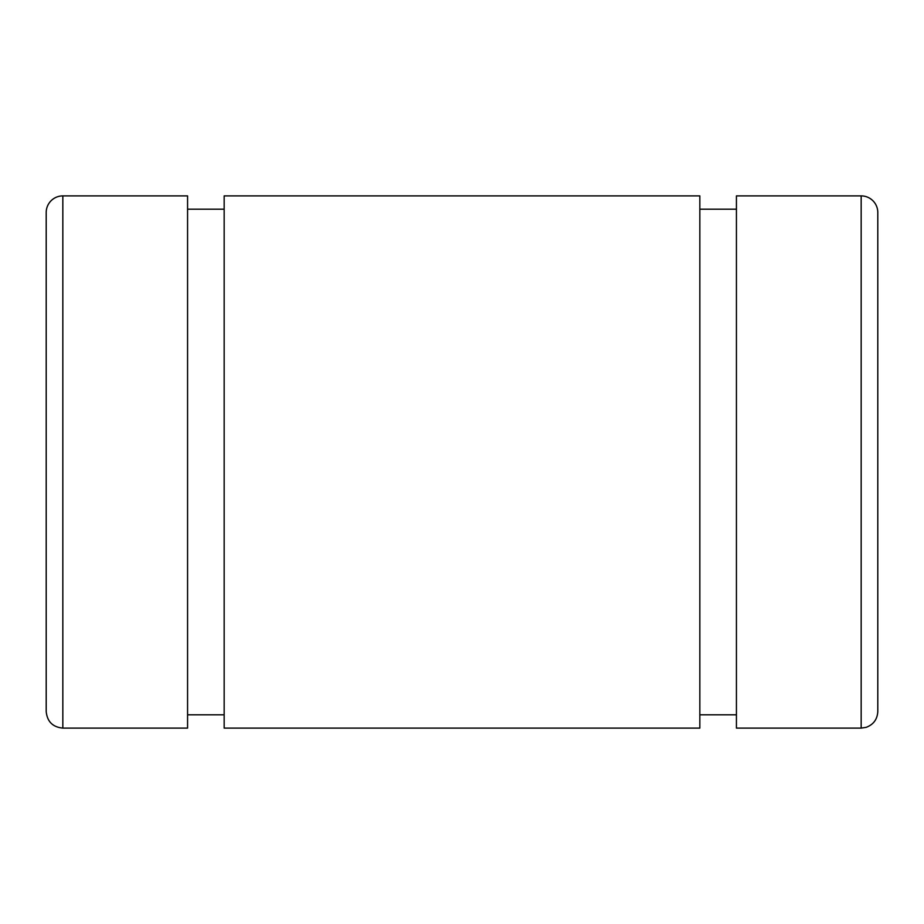 <?xml version="1.0" encoding="UTF-8"?>
<svg xmlns="http://www.w3.org/2000/svg" width="924" height="924" viewBox="0 0 924 924"><rect width="100%" height="100%" fill="white"/><g stroke="black" fill="none" stroke-linecap="round" stroke-linejoin="round"><path stroke-width="1.39" d="M187.572 328.944L187.572 195.888L62.832 195.888A16.632 16.632 0 0 0 46.2 212.52L46.2 711.48C47.182 721.586 52.726 727.13 62.832 728.112L62.832 195.888L62.832 728.112L187.572 728.112L187.572 195.888L187.572 595.056M736.428 595.056L736.428 195.888L861.168 195.888L861.168 728.112L861.168 195.888A16.632 16.632 0 0 1 877.8 212.52A16.632 16.632 0 0 0 861.168 195.888L736.428 195.888L736.428 728.112L861.168 728.112L866.181 727.338C873.492 724.578 877.373 719.288 877.8 711.48L877.8 212.52M736.428 195.888L736.428 328.944M699.838 209.194L736.428 209.194L699.838 209.194M699.838 328.944L699.838 595.056M224.162 595.056L224.162 195.888L224.162 728.112L699.838 728.112L699.838 195.888L224.162 195.888L699.838 195.888M224.162 195.888L224.162 328.944M187.572 209.194L224.162 209.194L187.572 209.194M46.2 212.52A16.632 16.632 0 0 1 62.832 195.888L187.572 195.888M699.838 714.806L736.428 714.806M187.572 714.806L224.162 714.806"/></g></svg>
